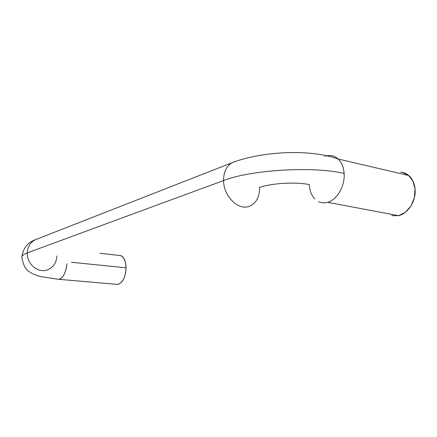 <?xml version="1.0" encoding="UTF-8"?>
<svg xmlns="http://www.w3.org/2000/svg" width="437" height="437" viewBox="0 0 437 437"><rect width="100%" height="100%" fill="white"/><g stroke="black" fill="none" stroke-linecap="round" stroke-linejoin="round"><path stroke-width="0.66" d="M56.859 256.006C56.4 263.118 53.085 267.799 46.901 270.05C37.691 273.196 26.63 263.669 27.252 252.886C27.722 246.184 30.765 241.639 36.375 239.257C30.765 241.639 27.722 246.184 27.252 252.886C23.243 254.4 21.462 255.978 21.916 257.633C21.462 255.978 23.243 254.4 27.252 252.886L223.542 180.563C223.646 171.047 227.027 164.858 233.68 161.99C227.027 164.858 223.646 171.047 223.542 180.563C250.45 169.884 312.958 165.973 344.132 173.462C343.52 166.016 340.882 160.685 336.217 157.478M314.777 198.884C311.455 195.344 309.614 190.581 309.249 184.583C296.051 181.737 271.546 183.169 259.611 187.418C259.605 197.426 255.962 203.795 248.675 206.532C237.788 210.35 223.547 195.907 223.542 180.563L27.252 252.886C26.63 263.669 37.691 273.196 46.901 270.05M324.997 156.293C330.814 154.425 335.753 155.938 339.817 160.832C342.34 164.165 343.782 168.376 344.132 173.462C345.121 186.031 336.987 199.944 327.575 202.315L398.539 215.665C408.125 213.617 416.232 200.834 415.068 189.128C414.642 184.392 413.123 180.443 410.507 177.285C407.803 174.166 404.525 172.446 400.68 172.123M119.443 255.459L121.306 255.858L123.802 258.234L125.479 262.429L126.075 267.815L71.466 262.271L126.075 267.815C125.796 260.594 123.813 256.486 120.126 255.498M116.963 284.389C122.3 283.629 125.337 278.107 126.075 267.815L125.485 273.54L123.797 278.691L121.289 282.471L118.356 284.29L116.575 284.329M391.628 215.687L398.539 215.665L405.317 212.306L410.884 206.067L414.325 197.906L415.068 189.128L412.987 181.158L408.458 175.264L402.231 172.331M66.905 263.708C65.659 273.529 62.775 278.724 58.258 279.287C62.016 279.096 64.758 275.037 66.484 267.105M318.48 201.599C321.31 202.97 324.341 203.21 327.575 202.315C336.987 199.944 345.121 186.031 344.132 173.462C312.958 165.973 250.45 169.884 223.542 180.563C223.547 195.907 237.788 210.35 248.675 206.532M398.539 215.665L327.575 202.315M21.894 256.705C23.183 248.265 27.542 242.655 34.982 239.869L232.031 162.733C258.01 152.486 306.534 147.859 338.145 158.986L408.781 175.532M120.574 255.585L99.975 253.296M116.597 284.334L58.755 279.303M21.877 257.491C23.259 265.494 26.062 270.432 30.284 272.317C32.671 273.955 36.145 275.37 40.712 276.566L57.919 279.227"/></g></svg>
